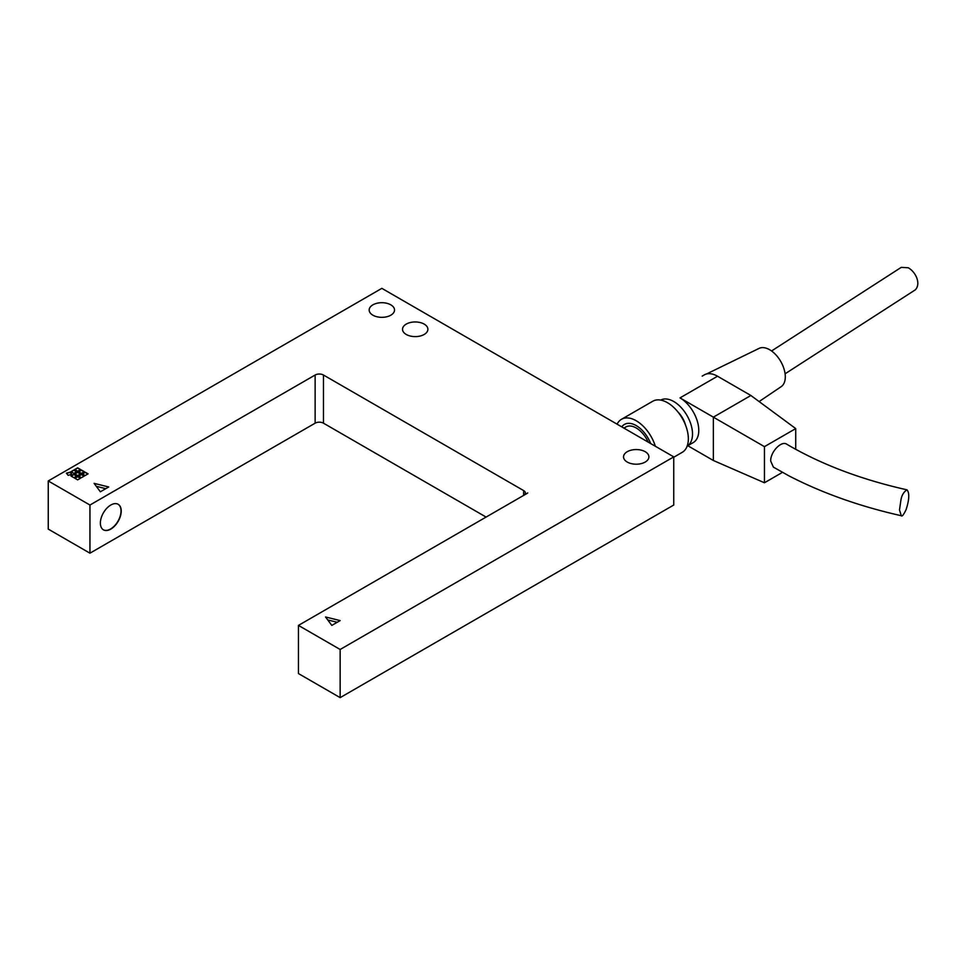 <?xml version="1.0" encoding="UTF-8"?>
<svg xmlns="http://www.w3.org/2000/svg" width="965" height="965" viewBox="0 0 965 965"><rect width="100%" height="100%" fill="white"/><g stroke="black" fill="none" stroke-linecap="round" stroke-linejoin="round"><path stroke-width="1.45" d="M323.468 375.023A5.899 3.402 0 0 0 315.133 375.023L89.95 505.033L48.25 480.956L381.851 288.354L673.751 456.879L340.15 649.481L298.45 625.404L526.974 493.477A5.899 3.402 0 0 0 527.722 492.946L524.381 494.876A5.899 3.402 0 0 0 525.358 492.994A5.899 3.402 0 0 0 523.633 490.582L323.468 375.023L323.468 423.177L486.095 517.071M48.25 480.956L48.25 529.11L89.95 553.186L315.133 423.177A5.899 3.402 180 0 1 323.468 423.177M340.15 649.481L340.15 697.635L298.45 673.558L298.45 625.404M406.241 334.457A12.678 7.322 180 0 1 402.526 329.282A12.678 7.322 180 0 1 415.215 321.96A12.678 7.322 180 0 1 427.893 329.282A12.678 7.322 180 0 1 420.065 336.049A12.678 7.322 180 0 1 406.241 334.457M372.888 315.193A12.678 7.322 180 0 1 369.173 310.018A12.678 7.322 180 0 1 381.851 302.696A12.678 7.322 180 0 1 394.528 310.018A12.678 7.322 180 0 1 386.7 316.785A12.678 7.322 180 0 1 372.888 315.193M627.25 462.054A12.678 7.322 180 0 1 623.535 456.879A12.678 7.322 180 0 1 636.225 449.557A12.678 7.322 180 0 1 648.902 456.879A12.678 7.322 180 0 1 641.074 463.646A12.678 7.322 180 0 1 627.25 462.054M100.372 523.09A14.74 8.516 -60 0 1 106.813 508.253A14.74 8.516 -60 0 1 118.176 504.297A14.74 8.516 -60 0 1 118.176 521.329A14.74 8.516 -60 0 1 103.424 529.833A14.74 8.516 -60 0 1 100.372 523.09M103.327 529.773A14.74 8.516 120 0 0 117.959 521.209A14.74 8.516 120 0 0 118.068 504.237M340.15 697.635L673.751 505.033L673.751 456.879M73.895 477.711L70.976 476.022L73.895 474.334L76.814 476.022L73.895 477.711M76.609 476.143L73.895 474.575L71.181 476.143M81.398 477.711L78.479 476.022L81.398 474.334L84.317 476.022L81.398 477.711M84.112 476.143L81.398 474.575L78.696 476.143M77.646 471.209L74.727 469.521L77.646 467.832L80.565 469.521L77.646 471.209M80.36 469.641L77.646 468.073L74.932 469.641M77.646 475.54L74.727 473.851L77.646 472.175L80.565 473.851L77.646 475.54M80.36 473.972L77.646 472.404L74.932 473.972M81.398 473.369L78.479 471.692L81.398 470.003L84.317 471.692L81.398 473.369M84.112 471.813L81.398 470.244L78.696 471.813M73.895 473.369L70.976 471.692L73.895 470.003L76.814 471.692L73.895 473.369M76.609 471.813L73.895 470.244L71.181 471.813M77.646 479.87L74.727 478.182L77.646 476.505L80.565 478.182L77.646 479.87M80.36 478.302L77.646 476.746L74.932 478.302M85.149 475.54L82.23 473.851L85.149 472.175L88.068 473.851L85.149 475.54M87.863 473.972L85.149 472.404L82.447 473.972M68.141 475.335L66.404 473.176L70.143 472.175L71.892 474.334L68.141 475.335M71.724 474.37L70.143 472.404L66.561 473.369M331.815 625.404L325.555 616.985L340.15 620.591L331.815 625.404M337.231 622.28L327.738 619.928M108.719 486.975L100.372 491.788L94.124 483.369L108.719 486.975M105.8 488.664L96.307 486.312M89.95 553.186L89.95 505.033M648.203 442.127A20.639 11.918 -120 0 0 625.899 426.964L623.921 428.11M650.663 443.55A23.594 13.619 -120 0 0 624.427 424.419A23.594 13.619 -120 0 0 621.774 426.868M655.332 446.24A29.481 17.02 -120 0 0 621.472 419.305A29.481 17.02 -120 0 0 617.105 424.178A29.481 17.02 -120 0 1 621.472 419.305A29.481 17.02 -120 0 1 655.332 446.24M682.243 452.32A29.481 17.02 -120 0 0 682.243 418.279A29.481 17.02 -120 0 0 652.75 401.247L621.472 419.305L652.75 401.247A29.481 17.02 -120 0 1 675.476 409.148A29.481 17.02 -120 0 1 688.347 438.822A29.481 17.02 -120 0 1 682.243 452.32L673.751 457.229L682.243 452.32M685.536 425.131A17.696 10.217 -120 0 0 677.949 411.995A17.696 10.217 -120 0 1 685.536 425.131M687.189 446.059A26.538 15.319 -120 0 0 687.02 415.517A26.538 15.319 -120 0 0 660.651 400.101A26.538 15.319 -120 0 1 687.02 415.517A26.538 15.319 -120 0 1 687.189 446.059L693.268 442.549L687.189 446.059M702.737 375.819A26.538 15.319 -120 0 0 702.182 376.121L704.269 374.915A26.538 15.319 -120 0 1 717.538 376.229L750.891 395.493L795.727 428.593L764.449 446.65L679.999 397.894A26.538 15.319 60 0 1 697.345 421.283A26.538 15.319 60 0 1 693.268 442.549M759.129 401.561L781.155 386.675A22.111 12.762 -120 0 0 780.721 361.417A22.111 12.762 -120 0 0 759.057 348.401L706.464 374.01M785.088 373.793L915.327 289.838C921.129 283.819 915.99 272.178 908.282 267.775L901.238 267.365L771.554 350.971M899.476 509.954L900.984 499.677C901.841 495.081 903.843 491.8 907.004 489.834C909.621 492.97 909.32 499.568 906.099 509.641C903.602 514.815 901.998 516.854 901.31 515.732L899.476 509.954M901.31 515.732C859.875 506.42 822.445 493.139 789.02 475.914L773.387 467.132L770.697 461.089C770.287 452.006 781.433 440.33 786.777 444.226C820.889 464.274 860.961 479.484 907.004 489.834M687.78 445.721L713.364 460.498L713.364 417.157L750.891 395.493M713.364 460.498L764.449 482.765L782.458 472.368M795.727 449.388L795.727 428.593M764.449 446.65L764.449 482.765M315.133 375.023L315.133 423.177M523.633 490.582L523.633 495.407M679.999 397.894L717.538 376.229"/></g></svg>
